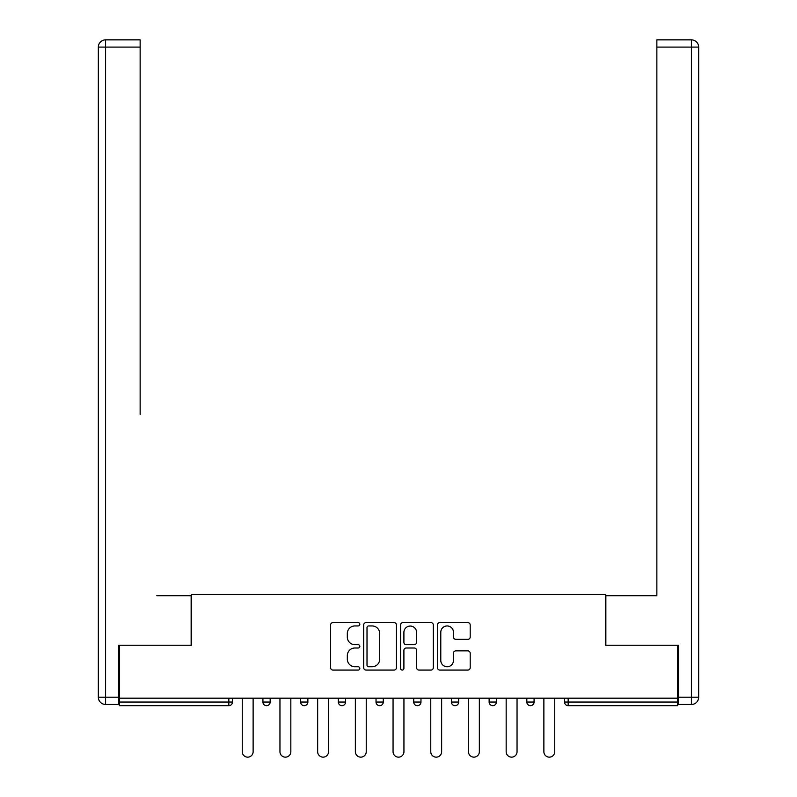 <?xml version="1.0" encoding="UTF-8"?>
<svg xmlns="http://www.w3.org/2000/svg" width="797" height="797" viewBox="0 0 797 797"><rect width="100%" height="100%" fill="white"/><g stroke="black" fill="none" stroke-linecap="round" stroke-linejoin="round"><path stroke-width="1.2" d="M359.836 624.28A1.664 1.664 0 0 0 358.172 622.616L332.967 622.616A2.371 2.371 0 0 0 330.596 624.987L330.596 667.687A2.371 2.371 0 0 0 332.967 670.068L358.172 670.068A1.664 1.664 0 0 0 359.836 668.404A1.664 1.664 0 0 0 358.172 666.74L354.914 666.74A7.591 7.591 0 0 1 347.323 659.149L347.323 655.592A7.591 7.591 0 0 1 354.914 648.001L358.172 648.001A1.664 1.664 0 0 0 359.836 646.337A1.664 1.664 0 0 0 358.172 644.683L354.914 644.683A7.591 7.591 0 0 1 347.323 637.092L347.323 633.535A7.591 7.591 0 0 1 354.914 625.944L358.172 625.944A1.664 1.664 0 0 0 359.836 624.28M467.829 639.343A2.371 2.371 0 0 0 470.2 636.972L470.2 624.987A2.371 2.371 0 0 0 467.829 622.616L439.834 622.616A2.371 2.371 0 0 0 437.463 624.987L437.463 667.687A2.371 2.371 0 0 0 439.834 670.068L467.829 670.068A2.371 2.371 0 0 0 470.2 667.687L470.2 653.221A2.371 2.371 0 0 0 467.829 650.85L455.844 650.85A2.371 2.371 0 0 0 453.473 653.221L453.473 660.394A6.346 6.346 0 0 1 447.127 666.74A6.346 6.346 0 0 1 440.781 660.394L440.781 632.29A6.346 6.346 0 0 1 447.127 625.944A6.346 6.346 0 0 1 453.473 632.29L453.473 636.972A2.371 2.371 0 0 0 455.844 639.343L467.829 639.343M119.361 698.182L119.361 645.251L191.38 645.251L191.38 594.502L605.62 594.502L605.62 645.251L677.639 645.251L677.639 698.182L119.361 698.182L119.361 702.047L228.839 702.047L228.839 698.182M396.428 624.987A2.371 2.371 0 0 0 394.057 622.616L366.062 622.616A2.371 2.371 0 0 0 363.691 624.987L363.691 667.687A2.371 2.371 0 0 0 366.062 670.068L394.057 670.068A2.371 2.371 0 0 0 396.428 667.687L396.428 624.987M402.943 622.616L430.938 622.616A2.371 2.371 0 0 1 433.309 624.987L433.309 667.687A2.371 2.371 0 0 1 430.938 670.068L418.963 670.068A2.371 2.371 0 0 1 416.592 667.687L416.592 650.372A2.371 2.371 0 0 0 414.221 648.001L406.271 648.001A2.371 2.371 0 0 0 403.9 650.372L403.9 668.404A1.664 1.664 0 0 1 402.236 670.068A1.664 1.664 0 0 1 400.572 668.404L400.572 624.987A2.371 2.371 0 0 1 402.943 622.616M228.839 705.674A3.626 3.626 0 0 0 232.465 702.047L228.839 702.047L228.839 705.674A3.626 3.626 0 0 0 232.465 702.047L232.465 698.182L232.465 702.047A3.626 3.626 0 0 1 228.839 705.674L119.361 705.674L119.361 702.047M677.639 698.182L677.639 705.674L568.161 705.674A3.626 3.626 0 0 1 564.535 702.047L564.535 698.182L564.535 702.047A3.626 3.626 0 0 0 568.161 705.674A3.626 3.626 0 0 1 564.535 702.047L677.639 702.047M262.92 698.182L262.92 702.047L262.92 698.182M266.547 705.674A3.626 3.626 0 0 1 262.92 702.047A3.626 3.626 0 0 0 266.547 705.674A3.626 3.626 0 0 0 270.173 702.047L270.173 698.182L270.173 702.047A3.626 3.626 0 0 1 266.547 705.674A3.626 3.626 0 0 1 262.92 702.047L270.173 702.047A3.626 3.626 0 0 1 266.547 705.674M300.618 698.182L300.618 702.047L300.618 698.182M307.871 698.182L307.871 702.047L307.871 698.182M345.569 698.182L345.569 702.047L338.327 702.047A3.626 3.626 0 0 0 341.943 705.674A3.626 3.626 0 0 1 338.327 702.047L338.327 698.182M376.025 702.047A3.626 3.626 0 0 0 379.651 705.674A3.626 3.626 0 0 0 383.277 702.047A3.626 3.626 0 0 1 379.651 705.674A3.626 3.626 0 0 0 383.277 702.047L383.277 698.182L383.277 702.047L376.025 702.047A3.626 3.626 0 0 0 379.651 705.674A3.626 3.626 0 0 1 376.025 702.047L376.025 698.182M413.723 698.182L413.723 702.047L413.723 698.182M420.975 698.182L420.975 702.047L420.975 698.182M458.673 698.182L458.673 702.047L451.431 702.047A3.626 3.626 0 0 0 455.057 705.674A3.626 3.626 0 0 1 451.431 702.047L451.431 698.182M489.129 698.182L489.129 702.047L489.129 698.182M496.382 698.182L496.382 702.047L496.382 698.182M526.827 698.182L526.827 702.047L526.827 698.182M534.08 698.182L534.08 702.047L534.08 698.182M304.245 705.674A3.626 3.626 0 0 1 300.618 702.047A3.626 3.626 0 0 0 304.245 705.674A3.626 3.626 0 0 0 307.871 702.047A3.626 3.626 0 0 1 304.245 705.674A3.626 3.626 0 0 1 300.618 702.047L307.871 702.047A3.626 3.626 0 0 1 304.245 705.674M345.569 702.047A3.626 3.626 0 0 1 341.943 705.674A3.626 3.626 0 0 0 345.569 702.047A3.626 3.626 0 0 1 341.943 705.674A3.626 3.626 0 0 1 338.327 702.047M417.349 705.674A3.626 3.626 0 0 1 413.723 702.047A3.626 3.626 0 0 0 417.349 705.674A3.626 3.626 0 0 0 420.975 702.047A3.626 3.626 0 0 1 417.349 705.674A3.626 3.626 0 0 1 413.723 702.047L420.975 702.047A3.626 3.626 0 0 1 417.349 705.674M455.057 705.674A3.626 3.626 0 0 0 458.673 702.047A3.626 3.626 0 0 1 455.057 705.674A3.626 3.626 0 0 1 451.431 702.047M492.755 705.674A3.626 3.626 0 0 1 489.129 702.047A3.626 3.626 0 0 0 492.755 705.674A3.626 3.626 0 0 0 496.382 702.047A3.626 3.626 0 0 1 492.755 705.674A3.626 3.626 0 0 1 489.129 702.047L496.382 702.047A3.626 3.626 0 0 1 492.755 705.674M530.453 705.674A3.626 3.626 0 0 1 526.827 702.047L534.08 702.047A3.626 3.626 0 0 1 530.453 705.674A3.626 3.626 0 0 0 534.08 702.047M368.672 625.944A1.664 1.664 0 0 0 367.009 627.598L367.009 665.077A1.664 1.664 0 0 0 368.672 666.74L372.109 666.74A7.591 7.591 0 0 0 379.701 659.149L379.701 633.535A7.591 7.591 0 0 0 372.109 625.944L368.672 625.944M416.592 632.4A6.346 6.346 0 0 0 410.246 626.053A6.346 6.346 0 0 0 403.9 632.4L403.9 642.312A2.371 2.371 0 0 0 406.271 644.683L414.221 644.683A2.371 2.371 0 0 0 416.592 642.312L416.592 632.4M242.258 751.71L242.258 698.182L242.258 751.71A5.44 5.44 0 0 0 247.698 757.15A5.44 5.44 0 0 0 253.127 751.71L253.127 698.182M98.34 47.103A7.253 7.253 0 0 1 105.583 39.85A7.253 7.253 0 0 0 98.34 47.103L98.34 697.216L98.34 47.103L105.583 47.103L105.583 39.85L140.142 39.85L140.142 47.103L105.583 47.103L105.583 697.216L118.633 697.216L118.633 645.251L191.141 645.251L191.141 595.708L156.82 595.708M140.142 47.103L140.142 414.45M118.633 697.216L118.633 704.468L105.583 704.468A7.253 7.253 0 0 1 98.34 697.216L105.583 697.216L105.583 704.468M640.18 595.708L656.858 595.708L656.858 39.85L691.417 39.85L656.858 39.85M678.367 697.216L698.66 697.216L698.66 47.103L698.66 697.216A7.253 7.253 0 0 1 691.417 704.468L678.367 704.468L678.367 645.251L605.859 645.251L605.859 595.708L656.858 595.708L656.858 414.45M691.417 39.85A7.253 7.253 0 0 1 698.66 47.103A7.253 7.253 0 0 0 691.417 39.85A7.253 7.253 0 0 1 698.66 47.103A7.253 7.253 0 0 0 691.417 39.85L691.417 47.103L656.858 47.103M279.956 751.71L279.956 698.182L279.956 751.71A5.44 5.44 0 0 0 285.396 757.15A5.44 5.44 0 0 0 290.835 751.71L290.835 698.182M317.654 751.71L317.654 698.182L317.654 751.71A5.44 5.44 0 0 0 323.094 757.15A5.44 5.44 0 0 0 328.533 751.71L328.533 698.182M355.362 751.71L355.362 698.182L355.362 751.71A5.44 5.44 0 0 0 360.802 757.15A5.44 5.44 0 0 0 366.231 751.71L366.231 698.182M393.06 751.71L393.06 698.182L393.06 751.71A5.44 5.44 0 0 0 398.5 757.15A5.44 5.44 0 0 0 403.94 751.71L403.94 698.182M430.769 751.71L430.769 698.182L430.769 751.71A5.44 5.44 0 0 0 436.198 757.15A5.44 5.44 0 0 0 441.638 751.71L441.638 698.182M468.467 751.71L468.467 698.182L468.467 751.71A5.44 5.44 0 0 0 473.906 757.15A5.44 5.44 0 0 0 479.346 751.71L479.346 698.182M506.165 751.71L506.165 698.182L506.165 751.71A5.44 5.44 0 0 0 511.604 757.15A5.44 5.44 0 0 0 517.044 751.71L517.044 698.182M543.873 751.71L543.873 698.182L543.873 751.71A5.44 5.44 0 0 0 549.302 757.15A5.44 5.44 0 0 0 554.742 751.71L554.742 698.182M568.161 698.182L568.161 705.674M691.417 704.468L691.417 47.103L698.66 47.103"/></g></svg>
